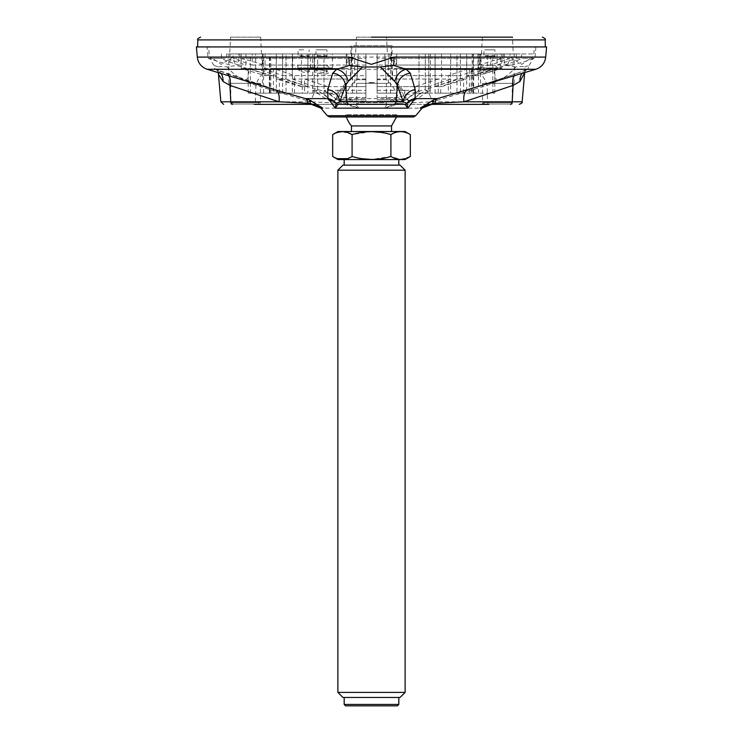 <?xml version="1.0" encoding="UTF-8"?>
<svg xmlns="http://www.w3.org/2000/svg" width="743" height="743" viewBox="0 0 743 743"><rect width="100%" height="100%" fill="white"/><g stroke="black" fill="none" stroke-linecap="round" stroke-linejoin="round"><path stroke-width="0.56" stroke-dasharray="3.71 2.79" d="M395.155 159.55L344.185 159.55L395.155 159.55M405 159.55L338 159.55M395.155 165.15L344.185 165.15L395.155 165.15M400.078 165.15L342.922 165.15M410.322 156.476L400.616 159.476L390.911 156.476L371.5 159.476M332.678 156.476L337.452 158.658M347.278 158.668L352.089 156.476L361.72 158.677M410.322 134.604C403.83 130.666 397.356 130.666 390.911 134.604L390.911 156.476M390.911 134.604L381.28 132.412M371.5 131.604L352.089 134.604L342.365 131.604M337.378 132.449L332.678 134.604M405 131.53L338 131.53M388.849 131.53L351.467 131.53L388.849 131.53M391.533 125.929L351.467 125.929M344.854 116.967L345.839 115.945L345.839 114.747A26.33 26.33 0 0 0 346.452 116.967L396.548 116.967L397.161 114.747L345.839 114.747L397.161 114.747L397.161 115.945L345.839 115.945L397.161 115.945L398.146 116.967M352.089 134.604L352.089 156.476M405.121 170.193L337.879 170.193M337.879 692.402L405.121 692.402M342.922 697.445L400.078 697.445M395.155 697.445L344.185 697.445L395.155 697.445M344.185 704.448L398.815 704.448M345.588 705.85L397.412 705.85M329.613 116.967L413.387 116.967M398.127 104.354A2.805 1.105 90 0 1 397.301 103.435L399.669 103.305A14.006 7.69 -106.5 0 0 393.994 98.605L391.57 99.794L383.88 108.134L398.127 104.354L488.745 104.354A2.805 1.105 90 0 1 487.64 101.8L522.134 101.8M220.866 101.8L310.676 101.8L345.699 103.435A14.006 8.73 -65.5 0 1 351.43 99.794L264.294 73.223L236.135 65.43L227.228 66.972C232.113 73.12 238.503 77.95 246.407 81.47L255.926 85.408A14.006 5.619 -72.7 0 1 264.294 73.223M351.43 99.794L359.12 108.134L345.699 103.435A2.805 1.105 -90 0 1 344.873 104.354L359.12 108.134L320.883 108.134M404.926 104.354L427.578 104.354M399.669 103.305L432.324 101.8L487.64 101.8L487.074 85.408L496.593 81.47C504.497 77.95 510.887 73.12 515.772 66.972C520.416 66.471 523.369 66.471 524.632 66.972L524.688 72.638M391.57 99.794A14.006 8.73 -114.5 0 1 397.301 103.435L383.88 108.134L422.117 108.134M343.331 103.305A14.006 7.69 -73.5 0 1 349.006 98.605L393.994 98.605L424.606 89.615A14.006 5.628 74.3 0 1 432.324 101.8L487.074 85.408A14.006 5.619 72.7 0 0 478.706 73.223L424.606 89.615M318.394 89.615A14.006 5.628 -74.3 0 0 310.676 101.8L255.926 85.408L255.36 101.8A2.805 1.105 -90 0 1 254.255 104.354L344.873 104.354M315.422 104.354L338.074 104.354M468.304 89.615L517.509 73.223A14.006 7.801 -109.2 0 0 516.822 73.399L468.304 89.615A14.006 7.885 -107.4 0 0 468.155 89.652A14.006 7.885 -107.4 0 0 467.607 89.866M517.509 73.223L527.957 69.275A14.006 11.451 -113.3 0 0 526.276 69.823L516.822 73.399A14.006 7.801 -109.2 0 0 514.063 75.842M524.753 71.876L526.276 69.823A14.006 11.451 -113.3 0 0 521.985 73.446M275.393 89.866A14.006 7.885 107.4 0 0 274.845 89.652A14.006 7.885 107.4 0 0 274.696 89.615L282.47 92.002M228.937 75.842A14.006 7.801 109.2 0 0 226.178 73.399A14.006 7.801 109.2 0 0 225.491 73.223L274.696 89.615M218.312 72.638L218.368 66.972L214.049 65.43L215.043 69.275A14.006 11.451 -66.7 0 1 216.724 69.823A14.006 11.451 -66.7 0 1 221.015 73.446M207.195 69.275L215.043 69.275L225.491 73.223M246.407 81.47A14.006 0.697 -76.8 0 1 249.834 69.275L493.166 69.275L478.706 73.223M515.772 66.972L506.865 65.43L493.166 69.275A14.006 0.697 76.8 0 1 496.593 81.47M535.805 69.275L527.957 69.275L528.951 65.43L524.632 66.972M218.368 66.972C219.631 66.471 222.584 66.471 227.228 66.972M528.951 65.43A14.006 12.937 -90 0 0 532.378 57.09L521.874 64.344L509.809 57.09A14.006 11.117 -90 0 1 506.865 65.43M214.049 65.43A14.006 12.937 90 0 1 210.622 57.09L221.238 64.344L233.191 57.09A14.006 11.117 -90 0 0 236.135 65.43M546.597 46.93L196.403 46.93M197.666 46.93L545.334 46.93L197.666 46.93M230.571 37.15L260.635 37.15L230.571 37.15L229.698 53.933L261.517 53.933L229.698 53.933M356.473 37.15L386.527 37.15L356.473 37.15L355.591 53.933L387.409 53.933L355.591 53.933M481.483 53.933L482.365 37.15L512.429 37.15L482.365 37.15L512.429 37.15L513.302 53.933L481.483 53.933L513.302 53.933M371.5 37.15L386.527 37.15L387.409 53.933M497.392 53.933L514.202 53.933L497.392 53.933M371.5 53.933L388.31 53.933L371.5 53.933M245.608 53.933L228.798 53.933L245.608 53.933M497.392 83.346L514.202 83.346L497.392 83.346M512.243 83.346L482.551 83.346L512.243 83.346L512.243 102.683L482.551 102.683L512.243 102.683L512.243 104.066L482.551 104.066L512.243 104.066L509.837 102.683L484.956 102.683L509.837 102.683M500.206 102.683L482.551 102.683L500.206 102.683M245.608 83.346L228.798 83.346L245.608 83.346M260.449 83.346L230.757 83.346L260.449 83.346L260.449 102.683L230.757 102.683L260.449 102.683L230.757 102.683L230.757 104.066L260.449 104.066L230.757 104.066L233.163 102.683L258.044 102.683L260.449 104.066L260.449 102.683L230.757 102.683L230.757 83.346M258.044 102.683L233.163 102.683M371.5 83.346L388.31 83.346L371.5 83.346M386.351 83.346L356.649 83.346L386.351 83.346L386.351 104.066L356.649 104.066L386.351 104.066L383.936 102.683L359.064 102.683L383.936 102.683M279.34 93.154L279.34 79.009L276.247 79.009L286.036 79.009L286.036 53.933L307.936 53.933L276.247 53.933L286.036 53.933L286.036 93.154L279.34 93.154L307.918 93.154L307.918 86.615L302.28 86.615L302.28 93.154M307.936 53.933L301.463 53.933L307.936 53.933L307.936 86.615L301.463 86.615L307.936 86.615L307.936 53.933M307.918 93.154L286.036 93.154M279.34 79.009L302.28 86.615M286.036 79.009L307.936 86.615M456.964 93.154L435.11 93.154L463.66 93.154L456.964 93.154L456.964 53.933L435.064 53.933L466.753 53.933L456.964 53.933L456.964 79.009L466.753 79.009L463.66 79.009L440.72 86.615L435.064 86.615L456.964 79.009M435.064 53.933L441.537 53.933L435.064 53.933L435.064 86.615L435.064 53.933M440.72 93.154L440.72 86.615M435.11 93.154L435.11 86.606M463.66 93.154L463.66 79.009M435.064 86.615L441.537 86.615L435.064 86.615M428.822 93.154L450.657 93.154L450.657 53.933L377.1 53.933L450.657 53.933L450.657 79.009L428.757 86.615L428.757 53.933L377.1 53.933L428.757 53.933L428.822 86.597L415.402 86.587L415.402 93.154L428.822 93.154L428.822 86.597M450.657 93.154L438.286 93.154L438.286 79.009L377.1 79.009L377.1 86.615L396.716 86.615L396.716 93.154L377.1 93.154L377.1 86.615L428.757 86.615L377.1 86.615L377.1 53.933L365.9 53.933L377.1 53.933L377.1 79.724L385.998 79.724A36.583 31.68 90 0 1 398.099 97.528A36.583 31.68 90 0 0 385.998 79.724L377.1 79.724L377.1 97.528L377.1 53.933L419.006 53.933L384.763 53.933L391.069 53.933L384.763 53.933L385.998 79.724L384.763 53.933L419.006 53.933L365.9 53.933L365.9 79.724L357.002 79.724A36.583 31.68 -90 0 0 344.901 97.528A36.583 31.68 -90 0 1 357.002 79.724L365.9 79.724L365.9 97.528L365.9 53.933L425.312 53.933L391.069 53.933L392.295 79.724L392.833 79.724L392.295 79.724A36.583 31.68 -90 0 1 404.406 97.528A36.583 31.68 -90 0 0 392.295 79.724L391.069 53.933L391.626 53.933L377.1 53.933L473.57 53.933L377.1 53.933L377.1 93.154L396.716 93.154L396.716 79.009L396.716 86.615M396.716 79.009L450.657 79.009M327.496 93.154L292.343 93.154L327.496 93.154L327.496 86.615L314.224 86.615L314.243 53.933L292.343 53.933L365.9 53.933L323.994 53.933L358.237 53.933L351.931 53.933L350.705 79.724L350.167 79.724L350.705 79.724A36.583 31.68 90 0 0 338.594 97.528A36.583 31.68 90 0 1 350.705 79.724L351.931 53.933L317.688 53.933L358.237 53.933L357.002 79.724L358.237 53.933L357.671 53.933L377.1 53.933L377.1 93.154L396.716 93.154L377.1 93.154L396.716 93.154L396.716 75.619L460.381 75.619L460.381 53.933L377.1 53.933L377.1 86.615M314.224 93.154L314.224 86.615L292.343 79.009L292.343 53.933L365.9 53.933L239.655 53.933L240.24 58.428L365.9 58.428L365.9 53.933L239.655 53.933M346.284 86.615L346.284 79.009L346.284 93.154L365.9 93.154L346.284 93.154L365.9 93.154L346.284 93.154L365.9 93.154L346.284 93.154L346.284 86.615L365.9 86.615L365.9 53.933L377.1 53.933L377.1 79.009M328.991 93.154L343.637 93.154L323.994 93.154L328.991 93.154L336.969 99.785L340.266 101.224L336.969 99.785L365.9 99.785L365.9 101.234L365.9 53.933L365.9 93.154L365.9 53.933L261.963 53.933L365.9 53.933L269.43 53.933L365.9 53.933L292.343 53.933L292.343 93.154M292.343 79.009L346.284 79.009M314.243 86.615L365.9 86.615L365.9 53.933L314.243 53.933L314.243 86.615L365.9 86.615M351.885 46.93L391.115 46.93L351.885 46.93L350.167 79.724A37.122 37.122 0 0 0 336.57 97.528L338.594 97.528L333.96 101.224L338.594 97.528L336.57 97.528C335.595 99.878 333.83 101.113 331.294 101.234L333.96 101.234L330.672 99.785L333.96 101.224L331.294 101.234L327.542 99.785L330.672 99.785L322.694 93.154L317.688 93.154L317.688 53.933L312.664 53.933L317.688 53.933L317.688 90.312L330.672 99.785L327.542 99.785L312.664 90.312L318.422 93.154L322.694 93.154M340.266 101.224L344.901 97.528L340.266 101.224L365.9 101.234L340.266 101.234M398.099 97.528L402.734 101.224L406.031 99.785L402.734 101.224L398.099 97.528L377.1 97.528L398.099 97.528M420.306 93.154L412.328 99.785L409.04 101.224L404.406 97.528L409.04 101.224L412.328 99.785L425.312 90.312L425.312 53.933L430.336 53.933L425.312 53.933L425.312 93.154L420.306 93.154L424.578 93.154L430.336 90.312L425.312 90.312M424.578 93.154L430.141 93.154L430.141 90.312M430.141 93.154L425.312 93.154M419.006 90.312L406.031 99.785L414.009 93.154L419.006 93.154L419.006 53.933L419.006 90.312L396.716 90.312M343.637 93.154L338.074 90.312L365.9 90.312L365.9 99.785L336.969 99.785L323.994 90.312L323.994 53.933L323.994 93.154M346.284 90.312L346.284 93.154L346.284 90.312L323.994 90.312M317.688 93.154L318.422 93.154M312.859 93.154L312.859 90.312M317.688 90.312L312.664 90.312L312.664 53.933M365.9 90.312L365.9 58.428M338.074 93.154L338.074 90.312M419.006 93.154L414.009 93.154M404.74 93.154L404.74 90.312L399.158 93.154M377.1 90.312L404.74 90.312M353.668 45.611L392.09 45.611L353.668 45.611M438.286 93.154L415.402 93.154M438.286 79.009L415.402 86.587M390.567 93.154L390.567 53.933L481.037 53.933L460.381 53.933L460.409 75.61L448.363 75.61L448.363 93.154L460.409 93.154L460.409 75.61M390.567 53.933L377.1 53.933L377.1 93.154L396.716 93.154L396.716 68.43L481.037 68.43L460.381 75.619L377.1 75.619L377.1 53.933L377.1 75.619M396.716 68.43L396.716 75.619M481.037 68.43L481.037 53.933M276.312 53.933L241.224 53.933L276.312 53.933L265.037 53.933L276.312 53.933L276.312 93.154L248.208 93.154L269.319 93.154L269.319 75.619L265.037 75.619L276.312 75.619L276.312 53.933M248.208 93.154L248.208 68.43L241.224 68.43L255.666 68.43L276.312 75.619M248.208 68.43L269.319 75.619M269.319 93.154L276.312 93.154M255.666 68.43L255.666 53.933M250.363 93.154L250.363 53.933M263.598 93.154L263.598 53.933M460.409 93.154L472.139 93.154L472.139 71.532L471.22 70.604L473.059 68.43L473.059 93.154L448.363 93.154M472.139 93.154L473.059 93.154M469.437 93.154L469.437 68.43L448.363 75.61M469.437 68.43L377.1 68.43M472.139 71.532L473.105 71.198L472.186 70.269L473.059 68.43M473.57 68.43L473.57 53.933M473.105 71.198L473.105 53.933M230.395 46.93L534.44 46.93L230.395 46.93M252.249 53.933L391.189 53.933L232.903 53.933L233.246 58.428L252.249 65.05L252.249 53.933L226.596 53.933L226.94 58.428L245.942 65.05L245.942 53.933M391.189 53.933L508.816 53.933L391.189 53.933M516.06 58.428L534.904 58.428L521.41 58.428L521.595 53.933L501.2 53.933L533.827 53.933L515.122 53.933L516.404 53.933L516.06 58.428L497.058 65.05L497.058 53.933L515.122 53.933L508.816 53.933L510.097 53.933L509.754 58.428L490.751 65.05L490.751 53.933M501.2 53.933L377.1 53.933L501.2 53.933M207.093 46.93L535.907 46.93L207.093 46.93L208.096 58.428L226.94 58.428M497.058 53.933L521.595 53.933M232.903 53.933L226.596 53.933M516.404 53.933L510.097 53.933M389.741 53.933L390.159 58.428L396.697 63.22L395.982 65.05L395.982 53.933M395.982 65.05L490.751 65.05M390.159 58.428L509.754 58.428M252.249 65.05L347.018 65.05L347.018 53.933M365.9 65.05L263.068 65.05L263.068 53.933M221.405 53.933L221.59 58.428C224.581 60.239 230.246 62.44 238.587 65.05L238.587 53.933M238.587 65.05L245.942 65.05M221.59 58.428L208.096 58.428L230.024 65.05L230.024 53.933M497.058 65.05L512.976 65.05L504.413 65.05L504.413 53.933M503.345 53.933L502.76 58.428C494.002 60.239 486.386 62.44 479.932 65.05L479.932 53.933M479.932 65.05L377.1 65.05M502.76 58.428L377.1 58.428M233.246 58.428L352.841 58.428L353.259 53.933M504.413 65.05C512.744 62.44 518.41 60.239 521.41 58.428M263.068 65.05C256.651 62.44 249.035 60.239 240.24 58.428M347.018 65.05L346.284 63.22L352.841 58.428M485.476 65.254L494.987 65.254L485.476 65.254M483.572 67.938L497.68 67.938L483.572 67.938M498.925 67.938L478.436 67.938L498.925 67.938M498.925 53.933L478.436 53.933L498.925 53.933M466.706 93.154L494.792 93.154L466.706 93.154L466.688 53.933L501.776 53.933L466.688 53.933L477.963 53.933L466.688 53.933L466.688 75.619L487.334 68.43L487.334 53.933M492.934 93.154L492.637 53.933M487.334 68.43L501.776 68.43L494.792 68.43L473.681 75.619L466.688 75.619L477.963 75.619L466.688 75.619M494.792 93.154L494.792 68.43M473.681 93.154L473.681 75.619M478.446 93.154L478.446 71.532L492.934 68.43M478.446 71.532L492.637 68.43M479.402 71.198L479.402 53.933M484.612 73.566L495.024 70.195L484.612 73.566M485.253 72.229L494.987 68.467L485.253 72.229M484.631 49.809L494.931 49.809L484.631 49.809M484.928 56.338L494.931 56.338L484.928 56.338M485.244 55.335L493.593 55.335L485.244 55.335L483.897 56.338L483.897 49.809M317.53 65.254L327.05 65.245L317.53 65.254M315.636 67.938L329.743 67.938L315.636 67.938M311.967 67.938L332.455 67.938L311.967 67.938M311.967 53.933L332.455 53.933L311.967 53.933M365.9 75.619L365.9 53.933L365.9 75.619L294.534 75.619L273.424 68.43L365.9 68.43M316.23 69.944C322.378 68.885 332.827 72.86 326.381 73.854C320.233 74.95 309.794 70.706 316.23 69.944M273.424 93.154L294.534 93.154L269.43 93.154L273.424 93.154L273.424 68.43M294.534 93.154L294.534 75.619M269.43 93.154L269.43 53.933M282.619 93.154L282.619 53.933L282.619 75.619L261.963 68.43L261.963 53.933M269.895 93.154L269.895 53.933M313.212 67.938L315.905 65.254L315.636 70.251L316.62 69.981C323.976 69.433 328.973 72.48 327.161 71.792L327.05 71.393C325.759 69.35 322.583 68.412 317.54 68.579L315.905 69.628C315.329 71.895 327.384 74.068 327.05 71.402L327.05 65.254L329.743 67.938M326.261 49.809L315.961 49.809L326.261 49.809M316.982 56.338L326.994 56.338L316.982 56.338M317.298 55.335L325.648 55.335L317.298 55.335L315.961 56.338L315.961 49.809M299.67 65.245L309.181 65.254L299.67 65.245M297.767 67.938L311.874 67.938L297.767 67.938M303.608 67.938L314.586 67.938L303.608 67.938M303.608 53.933L314.586 53.933L303.608 53.933M282.619 75.619L346.284 75.619L346.284 68.43L261.963 68.43M346.284 75.619L346.284 68.43M352.433 93.154L352.433 53.933M365.9 93.154L365.9 53.933L365.9 93.154M299.55 70.808L298.036 69.313C297.822 67.111 309.747 69.628 309.181 71.727C307.648 73.148 304.481 72.86 299.67 70.873L299.55 70.808M303.608 49.809L298.092 49.809L303.608 49.809M300.404 56.338L309.125 56.338L300.404 56.338M299.438 55.335L307.778 55.335L299.438 55.335L298.092 56.338L298.092 49.809M369.076 82.659L374.305 82.659L369.076 82.659M374.305 82.51L374.305 82.659A26.33 26.33 0 0 0 368.695 82.659L374.305 82.51L368.695 82.51M327.496 86.615L304.556 79.009L304.556 93.154M365.9 79.009L304.556 79.009M327.273 115.704L415.727 115.704M532.378 57.09L545.706 57.09M197.294 57.09L210.622 57.09M233.191 57.09L509.809 57.09M545.213 39.899L197.787 39.899M365.9 97.528L344.901 97.528L365.9 97.528M406.031 99.785L377.1 99.785L406.031 99.785M404.406 97.528L406.43 97.528L404.406 97.528M412.328 99.785L415.458 99.785L412.328 99.785M218.247 71.876L216.724 69.823L282.972 92.16M260.635 37.15L261.517 53.933M514.202 83.346L514.202 53.933M480.591 83.346L480.591 53.933M482.551 83.346L482.551 104.066L484.956 102.683M262.409 83.346L262.409 53.933M228.798 83.346L228.798 53.933M388.31 83.346L388.31 53.933M354.69 83.346L354.69 53.933M356.649 83.346L356.649 104.066L359.064 102.683M301.463 53.933L301.463 86.615L276.247 79.009L276.247 53.933M441.537 53.933L441.537 86.615L466.753 79.009L466.753 53.933M377.1 101.234L402.734 101.234L377.1 101.234M430.336 53.933L430.336 90.312L415.458 99.785L411.706 101.234L409.04 101.234L411.706 101.234C409.17 101.113 407.405 99.878 406.43 97.528A37.122 37.122 0 0 0 392.833 79.724L391.115 46.93M392.09 53.933L392.09 45.611M350.91 53.933L350.91 45.611M265.037 53.933L265.037 75.619L241.224 68.43L241.224 53.933M471.22 93.154L471.22 70.604M472.186 70.269L472.186 53.933M533.827 53.933L534.44 46.93M209.173 53.933L208.56 46.93M535.907 46.93L534.904 58.428L512.976 65.05L512.976 53.933M346.284 63.22L346.284 53.933M396.716 63.22L396.716 53.933M497.68 67.938L494.987 65.254L494.987 68.467L496.482 69.851L483.145 73.863L483.842 72.665L483.842 65.254L481.148 67.938M500.401 67.938L500.401 53.933M478.436 67.938L478.436 53.933M477.963 53.933L477.963 75.619L501.776 68.43L501.776 53.933M493.593 55.335L494.931 56.338L494.931 49.809M332.455 67.938L332.455 53.933M310.49 67.938L310.49 53.933M270.814 93.154L270.814 53.933M325.648 55.335L326.994 56.338L326.994 49.809M311.874 67.938L309.181 65.245L309.311 72.173C312.84 72.294 297.414 68.69 297.655 70.083L298.036 65.245L295.342 67.938M314.586 67.938L314.586 53.933M292.631 67.938L292.631 53.933M307.778 55.335L309.125 56.338L309.125 49.809"/><path stroke-width="1.11" d="M332.678 156.476L338 159.55L405 159.55L410.322 156.476C403.867 160.423 397.394 160.423 390.911 156.476C378.001 160.423 365.064 160.423 352.089 156.476C345.597 160.423 339.133 160.423 332.678 156.476L332.678 134.604C339.133 130.666 345.597 130.666 352.089 134.604C364.999 130.666 377.936 130.666 390.911 134.604C397.366 130.666 403.83 130.666 410.322 134.604L410.322 156.476M342.922 165.15L400.078 165.15L405.121 170.193L337.879 170.193L342.922 165.15M337.452 158.658L347.278 158.668M361.72 158.677L371.5 159.476M381.28 132.412L371.5 131.604M342.365 131.604L337.378 132.449M332.678 134.604L338 131.53L405 131.53L410.322 134.604M351.467 125.929L391.533 125.929L396.548 116.967L398.146 116.967L346.452 116.967A26.33 26.33 0 0 0 351.467 125.929L351.467 131.53M390.911 134.604L390.911 156.476M352.089 134.604L352.089 156.476M337.879 692.402L342.922 697.445L400.078 697.445L405.121 692.402L337.879 692.402L337.879 170.193M344.185 704.448L345.588 705.85L397.412 705.85L398.815 704.448L344.185 704.448L344.185 697.445M410.303 73.223A14.006 13.42 -18.2 0 0 397.486 85.408L394.858 81.47L380.36 66.972L393.586 65.43L406.291 69.275L410.303 73.223L415.198 89.615L415.058 98.605L407.814 108.134L404.926 104.354A2.805 2.786 -90 0 0 406.997 103.435L406.792 103.305A14.006 13.569 -162.5 0 1 415.058 98.605L437.553 98.605L433.958 99.794L420.194 108.134L422.117 108.134L415.727 115.704L413.387 116.967L329.613 116.967L327.273 115.704L320.883 108.134L311.317 104.354L315.422 104.354M311.447 104.354A2.805 1.681 90 0 1 310.202 103.435L308.029 103.305A14.006 5.879 105.1 0 0 305.447 98.605L309.042 99.794L322.806 108.134L311.447 104.354L254.255 104.354M329.112 99.794L327.942 98.605A14.006 13.569 162.5 0 1 336.207 103.305L335.186 108.134L329.112 99.794A14.006 12.993 150.4 0 1 336.003 103.435A2.805 2.786 -90 0 0 338.074 104.354L335.186 108.134L407.814 108.134L406.997 103.435A14.006 12.993 -150.4 0 1 413.888 99.794M282.47 92.002L305.447 98.605L327.942 98.605L327.802 89.615A14.006 13.513 -159.4 0 1 339.83 101.8L336.207 103.305M398.127 104.354L344.873 104.354M404.926 104.354L338.074 104.354M406.792 103.305L403.17 101.8L339.83 101.8L345.514 85.408A14.006 13.42 -161.8 0 0 332.697 73.223L336.709 69.275A14.006 12.148 -117.2 0 1 348.142 81.47L345.514 85.408L346.935 101.8A2.805 2.786 -90 0 0 349.712 104.354M394.858 81.47A14.006 12.148 -62.8 0 1 406.291 69.275L535.805 69.275L437.553 98.605A14.006 5.879 -105.1 0 0 434.971 103.305L432.797 103.435L420.194 108.134L431.553 104.354A2.805 1.681 -90 0 0 432.797 103.435A14.006 4.272 -109.9 0 1 433.958 99.794M467.607 89.866A14.006 7.885 -107.4 0 0 463.994 101.8L434.971 103.305M488.745 104.354L427.578 104.354M308.029 103.305L279.006 101.8A14.006 7.885 107.4 0 0 275.393 89.866M309.042 99.794A14.006 4.272 109.9 0 1 310.202 103.435L322.806 108.134L320.883 108.134M415.198 89.615A14.006 13.513 -20.6 0 0 403.17 101.8L397.486 85.408L396.065 101.8A2.805 2.786 -90 0 1 393.288 104.354M514.063 75.842A14.006 7.801 -109.2 0 0 513.06 85.408L463.994 101.8L512.206 101.8L513.06 85.408L519.942 81.47A14.006 11.451 -113.3 0 1 521.985 73.446M327.802 89.615L332.697 73.223M282.442 92.002L207.195 69.275C201.418 67.232 198.112 63.174 197.294 57.09L196.403 46.93L546.597 46.93L545.706 57.09L394.069 57.09A14.006 1.811 -90 0 1 393.586 65.43M232.466 104.354A2.805 1.681 90 0 1 230.794 101.8L279.006 101.8L229.94 85.408A14.006 7.801 109.2 0 0 228.937 75.842M223.662 104.354L220.866 101.8L230.794 101.8L229.94 85.408L223.058 81.47L218.702 74.672M221.015 73.446A14.006 11.451 -66.7 0 1 223.058 81.47M510.534 104.354A2.805 1.681 -90 0 0 512.206 101.8L522.134 101.8L524.688 72.638L519.942 81.47M380.36 66.972L362.64 66.972L348.142 81.47M207.195 69.275L336.709 69.275L349.414 65.43L362.64 66.972M349.414 65.43A14.006 1.811 90 0 1 348.931 57.09L371.379 64.344L394.069 57.09M545.334 46.93L545.213 39.899L197.787 39.899L197.666 46.93M512.429 37.15L371.5 37.15M386.527 37.15L482.365 37.15M415.727 115.704L327.273 115.704M348.931 57.09L197.294 57.09M398.815 165.15L398.815 159.55M344.185 165.15L344.185 159.55M391.533 131.53L391.533 125.929M405.121 692.402L405.121 170.193M398.815 704.448L398.815 697.445M422.117 108.134L431.683 104.354M522.134 101.8C522.775 102.385 521.846 103.231 519.338 104.354M220.866 101.8L218.312 72.638M535.805 69.275C541.582 67.232 544.888 63.174 545.706 57.09M197.787 39.899C197.09 39.24 198.028 38.32 200.591 37.15M545.213 39.899C545.91 39.24 544.972 38.32 542.409 37.15"/></g></svg>
